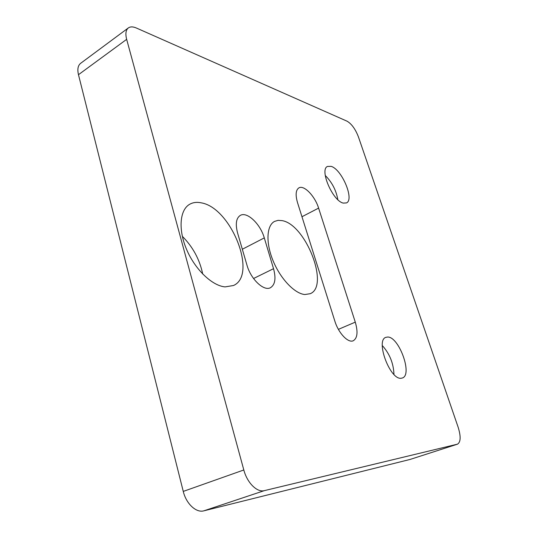 <?xml version="1.0" encoding="UTF-8"?>
<svg xmlns="http://www.w3.org/2000/svg" width="538" height="538" viewBox="0 0 538 538"><rect width="100%" height="100%" fill="white"/><g stroke="black" fill="none" stroke-linecap="round" stroke-linejoin="round"><path stroke-width="0.81" d="M401.193 378.248C390.05 380.171 375.235 340.164 385.901 337.339L387.568 337.044C398.86 336.311 412.949 374.905 402.357 377.999L401.193 378.248M343.291 203.095C332.766 201.091 319.216 169.544 327.494 166.444L331.146 166.363C341.845 169.295 354.643 199.719 346.459 202.927L343.291 203.095M282.087 220.627C305.678 224.366 329.807 286.108 310.211 293.708L304.844 294.528C294.716 293.714 280.466 278.859 273.075 260.755C265.597 242.665 266.572 225.409 274.595 221.387L278.099 220.351L282.087 220.627M201.387 202.866C231.266 207.89 257.803 275.093 233.472 285.51L225.106 286.895C212.214 285.826 195.112 269.599 186.605 249.484C178.004 229.383 179.766 209.733 189.746 204.238C193.102 202.362 196.982 201.911 201.387 202.866M202.718 274.05C199.692 259.518 192.9 246.942 182.328 236.31M126.659 39.348C125.253 33.786 125.811 29.98 128.333 27.936C130.331 26.537 133.014 26.564 136.376 28.016L347.05 121.191C351.61 123.854 355.403 129.093 358.429 136.901L458.181 427.327C460.985 436.493 460.757 442.101 457.502 444.159L264.366 490.636C257.137 492.721 247.124 482.815 243.815 469.977L126.659 39.348L78.474 74.701L183.263 491.409C186.182 503.763 196.195 513.07 203.828 510.838L410.043 459.452L457.502 444.159M128.333 27.936L80.646 63.309C77.943 65.488 77.216 69.288 78.474 74.701M273.533 268.691C276.155 278.408 275.133 284.75 270.473 287.709C263.855 291.522 250.795 279.222 246.955 265.106L237.581 232.974C235.254 223.99 236.155 218.139 240.291 215.408C247.063 211.252 260.426 224.037 264.293 237.897L273.533 268.691L253.546 278.509M318.604 208.112L355.282 322.141C358.113 331.953 357.447 338.153 353.291 340.742C348.173 343.325 338.456 333.13 334.844 321.112L297.534 202.671C295.315 194.931 295.765 190.001 298.893 187.883C303.997 184.695 314.986 196.162 318.604 208.112L301.959 216.733M325.255 175.475C331.986 182.221 336.183 190.284 337.837 199.665M382.296 345.537C389.66 353.755 393.547 363.385 393.957 374.435M243.815 469.977L183.263 491.409M203.828 510.838L264.366 490.636M457.32 444.213L410.043 459.452M242.329 249.249L264.293 237.897M338.395 329.364L355.282 322.141"/></g></svg>
